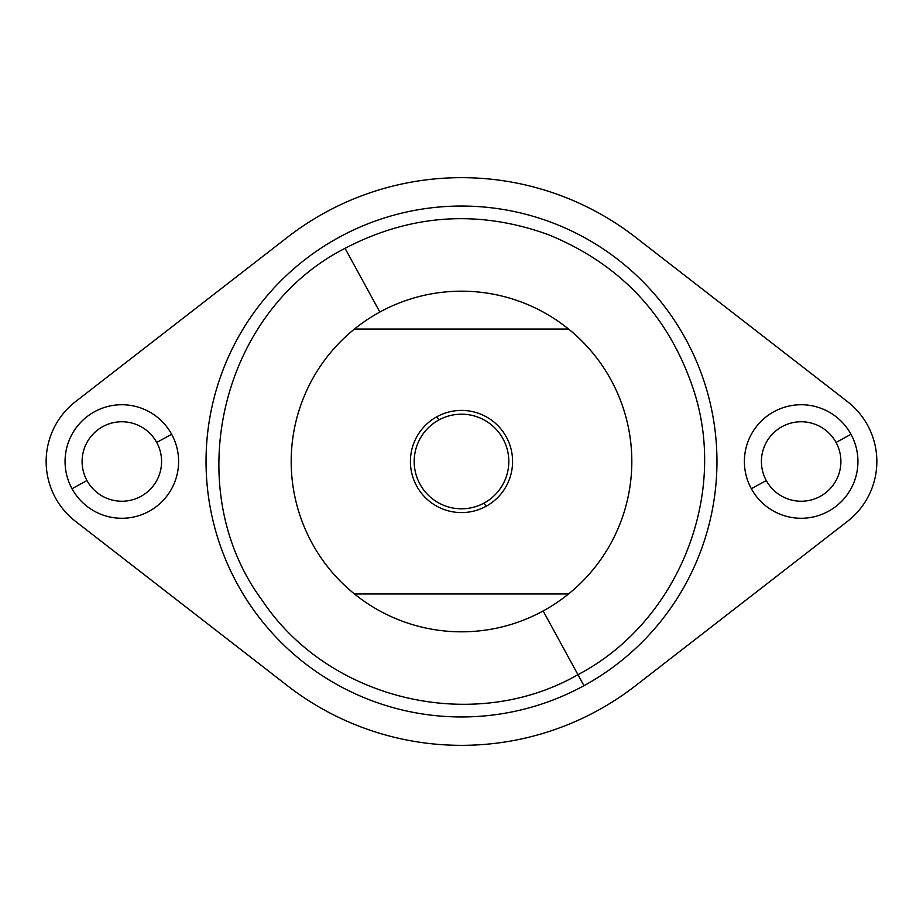 <?xml version="1.0" encoding="UTF-8"?>
<svg xmlns="http://www.w3.org/2000/svg" width="923" height="923" viewBox="0 0 923 923"><rect width="100%" height="100%" fill="white"/><g stroke="black" fill="none" stroke-linecap="round" stroke-linejoin="round"><path stroke-width="1.38" d="M847.545 401.69L635.439 237.199A283.834 283.834 0 0 0 287.561 237.199L75.455 401.69A75.686 75.686 0 0 0 75.455 521.31L287.561 685.801A283.834 283.834 0 0 0 635.439 685.801L847.545 521.31A75.686 75.686 0 0 0 847.545 401.69A75.686 75.686 0 0 1 847.545 521.31L635.439 685.801A283.834 283.834 0 0 1 287.561 685.801L75.455 521.31A75.686 75.686 0 0 1 75.455 401.69L287.561 237.199A283.834 283.834 0 0 1 635.439 237.199L847.545 401.69M583.971 685.685A255.452 255.452 0 0 0 685.685 339.029A255.452 255.452 0 0 0 339.029 237.315A255.452 255.452 0 0 0 237.315 583.971A255.452 255.452 0 0 0 583.971 685.685L577.948 674.667L583.971 685.685A255.452 255.452 0 0 1 237.315 583.971A255.452 255.452 0 0 1 339.029 237.315A255.452 255.452 0 0 1 685.685 339.029A255.452 255.452 0 0 1 583.971 685.685M751.345 488.717A56.765 56.765 0 0 0 828.381 511.319A56.765 56.765 0 0 0 850.983 434.283A56.765 56.765 0 0 0 773.947 411.681A56.765 56.765 0 0 0 751.345 488.717L766.286 480.548A39.735 39.735 0 0 1 782.104 426.622A39.735 39.735 0 0 1 836.03 442.452A39.735 39.735 0 0 1 820.212 496.378A39.735 39.735 0 0 1 766.286 480.548A39.735 39.735 0 0 0 820.212 496.378A39.735 39.735 0 0 0 836.03 442.452L850.983 434.283A56.765 56.765 0 0 1 828.381 511.319A56.765 56.765 0 0 1 751.345 488.717A56.765 56.765 0 0 1 773.947 411.681A56.765 56.765 0 0 1 850.983 434.283L836.03 442.452A39.735 39.735 0 0 0 782.104 426.622A39.735 39.735 0 0 0 766.286 480.548L751.345 488.717M72.017 488.717A56.765 56.765 0 0 0 149.053 511.319A56.765 56.765 0 0 0 171.655 434.283A56.765 56.765 0 0 0 94.619 411.681A56.765 56.765 0 0 0 72.017 488.717L86.97 480.548A39.735 39.735 0 0 1 102.788 426.622A39.735 39.735 0 0 1 156.714 442.452A39.735 39.735 0 0 1 140.896 496.378A39.735 39.735 0 0 1 86.97 480.548A39.735 39.735 0 0 0 140.896 496.378A39.735 39.735 0 0 0 156.714 442.452L171.655 434.283A56.765 56.765 0 0 1 149.053 511.319A56.765 56.765 0 0 1 72.017 488.717A56.765 56.765 0 0 1 94.619 411.681A56.765 56.765 0 0 1 171.655 434.283L156.714 442.452A39.735 39.735 0 0 0 102.788 426.622A39.735 39.735 0 0 0 86.97 480.548L72.017 488.717M345.052 248.333L379.849 312.043L345.052 248.333C220.447 311.616 178.935 488.544 262.397 600.642C329.073 700.592 473.776 734.546 577.948 674.667L543.151 610.957L577.948 674.667C677.217 622.783 728.466 497.22 693.854 390.694C669.29 316.151 620.66 264.082 547.962 234.511C478.31 209.509 410.666 214.113 345.052 248.333M354.455 593.962A170.305 170.305 0 0 0 568.545 593.962A170.305 170.305 0 0 0 379.849 312.043A170.305 170.305 0 0 0 354.455 593.962A170.305 170.305 0 0 1 354.455 329.038L568.545 329.038A170.305 170.305 0 0 1 568.545 593.962L354.455 593.962L568.545 593.962A170.305 170.305 0 0 1 354.455 593.962M437.006 416.665A51.088 51.088 0 0 0 416.665 485.994A51.088 51.088 0 0 0 485.994 506.335A51.088 51.088 0 0 0 506.335 437.006A51.088 51.088 0 0 0 437.006 416.665L438.817 419.988L437.006 416.665A51.088 51.088 0 0 1 506.335 437.006A51.088 51.088 0 0 1 485.994 506.335A51.088 51.088 0 0 1 416.665 485.994A51.088 51.088 0 0 1 437.006 416.665M568.545 329.038L354.455 329.038A170.305 170.305 0 0 1 568.545 329.038M484.183 503.012L485.994 506.335L484.183 503.012A47.304 47.304 0 0 0 503.012 438.817A47.304 47.304 0 0 0 438.817 419.988A47.304 47.304 0 0 0 419.988 484.183A47.304 47.304 0 0 0 484.183 503.012A47.304 47.304 0 0 1 419.988 484.183A47.304 47.304 0 0 1 438.817 419.988A47.304 47.304 0 0 1 503.012 438.817A47.304 47.304 0 0 1 484.183 503.012"/></g></svg>

